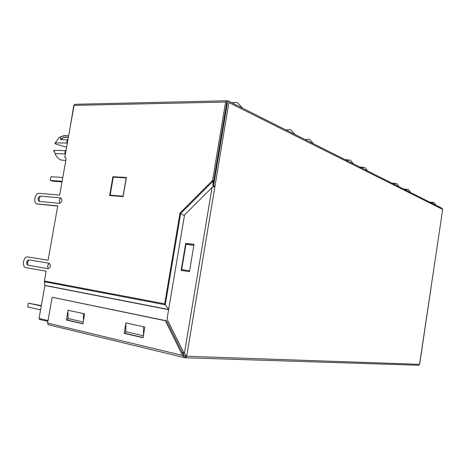 <?xml version="1.0" encoding="UTF-8"?>
<svg xmlns="http://www.w3.org/2000/svg" width="466" height="466" viewBox="0 0 466 466"><rect width="100%" height="100%" fill="white"/><g stroke="black" fill="none" stroke-linecap="round" stroke-linejoin="round"><path stroke-width="0.7" d="M68.304 137.557C65.514 136.835 62.986 137.534 60.72 139.66L67.302 139.783L66.72 143.062L55.268 142.806L54.936 143.697L63.259 146.382L66.655 146.947M227.309 103.429L226.587 103.446M123.123 196.524L110.139 195.167L113.267 177.162L126.193 177.93L123.03 196.192L110.139 195.167M214.61 175.379L215.327 175.42M214.558 175.694L215.275 175.729M67.826 140.359L67.302 139.783M65.351 160.31L61.471 160.147C58.599 159.162 56.485 156.972 55.122 153.582L64.786 153.926L65.555 153.151M64.786 153.926L65.374 150.64L66.032 150.466M67.354 143.033L67.034 143.01L67.337 143.109M66.72 143.062L67.034 143.01M55.122 153.582L54.033 150.285L65.374 150.64M53.736 151.153L54.033 150.285M60.72 139.66L60.58 137.179L59.555 137.161L55.268 142.806M65.246 135.501L59.555 137.161M68.601 136.025L67.943 135.81C65.345 135.117 62.887 135.571 60.58 137.179M68.362 137.336C65.566 136.602 63.032 137.301 60.761 139.433M435.937 205.261L433.963 202.494L431.458 203.013M410.575 192.528L408.274 189.464L405.397 189.924M39.558 318.552L39.406 319.408L47.887 321.423M182.771 353.484L184.379 353.869M227.029 100.813L213.702 180.831L212.56 180.435L225.62 102.048L226.907 100.767L227.915 100.807L228.888 102.555L186.691 356.263L419.569 364.336M74.502 104.501L73.698 105.869L70.226 126.88M48.08 260.244L27.774 256.917L48.08 260.244L57.737 205.914L37.268 203.922C32.981 203.764 34.659 193.145 38.94 193.332L59.665 195.068L65.933 159.786C66.09 158.382 65.706 157.59 64.791 157.415L74.047 105.374L75.399 104.273L226.429 100.778M57.702 206.083L37.956 204.079M27.774 256.917L27.197 256.9C23.084 257.016 21.809 267.152 25.857 267.595L46.134 271.195L44.392 280.992L44.887 285.524L39.045 318.429L48.039 320.556M213.702 180.831L213.731 185.019M212.985 187L212.921 181.21L180.651 213.515L179.981 213.09L212.56 180.435L212.921 181.21L213.684 181.076M179.981 213.09L164.684 303.82L168.645 309.471M435.046 260.669L442.688 209.42L441.914 208.261L228.532 101.116M44.375 281.732L165.273 304.787L180.651 213.515L184.42 215.711M123.106 196.617L126.414 177.517L112.906 176.725L109.632 195.539L123.106 196.617M39.464 201.434L59.712 203.339C62.357 201.743 62.683 199.931 60.679 197.91L40.414 196.134L38.946 196.943C38.096 197.864 37.938 199.116 38.457 200.689L39.464 201.434L39.004 198.557L40.414 196.134M38.2 199.92L38.457 200.689M28.036 265.224L48.103 268.713C50.73 267.28 51.056 265.451 49.076 263.232L28.997 259.871L27.412 260.75C26.609 261.525 26.527 262.807 27.162 264.589L28.036 265.224L27.564 262.399L28.997 259.871M26.83 263.779L27.162 264.589M112.906 176.725L114.094 177.214M126.362 177.808L114.118 177.086M226.726 102.602L227.449 102.59L213.568 185.986L215.001 186.074M213.568 185.986L215.053 186.091L213.626 186.004M185.212 355.814L186.709 356.17M184.67 357.719L182.538 355.418L185.252 355.878L184.95 357.777L185.381 355.686L186.61 355.995L184.338 353.816L167.026 319.111L184.553 214.908L212.036 187.501L214.849 186.202M184.926 357.777L185.526 357.777L186.691 356.263M185.27 355.814L186.61 355.995M419.557 364.296L435.023 260.663L419.703 363.963L418.352 365.251M189.441 271.69L194.007 244.359L185.695 243.334L181.152 270.431L189.441 271.69M183.755 355.465L166.513 320.829L52.163 297.244L47.596 323.072L48.219 324.715L48.65 324.843M182.177 352.29L183.761 352.669M83.222 321.983L68.071 318.517L67.902 310.24L83.676 313.653M181.688 269.575L189.586 270.804L181.688 269.575L185.934 244.254L193.839 245.378M143.4 335.736L125.89 331.734L125.814 322.921L143.778 326.806M182.352 270.612L182.497 269.721M186.75 244.37L186.878 243.601L193.99 244.481M185.695 243.334L186.878 243.601M125.82 323.614L124.154 333.347L143.062 337.716L144.874 327.05L125.936 322.926M67.919 311.038L66.347 320.002L82.896 323.823L84.637 313.863L68.053 310.257M52.163 297.244L165.29 320.719L182.538 355.418L47.596 323.072M82.931 323.637L67.622 320.107L68.053 317.655M143.097 337.512L125.406 333.435L125.878 330.668M143.511 335.066L143.47 326.783M126.129 322.944L125.814 322.921M83.478 320.497L83.362 313.624M68.222 310.269L67.902 310.24M165.29 320.719L166.513 320.829M67.622 320.107L66.347 320.002M125.406 333.435L124.154 333.347M367.703 170.999L364.802 167.405L361.237 167.748M313.49 143.773L309.727 139.468L309.022 139.171L305.178 139.602M399.088 186.761L396.636 183.557L393.584 183.994M353.327 163.776L350.205 160.001L346.389 160.298M62.007 181.874L53.322 181.286L50.299 180.464L50.963 176.73L62.788 177.476M62.118 181.268L50.299 180.464M294.966 134.47L290.883 129.909L290.079 129.571L285.967 129.956M242.734 108.246L237.683 102.916L236.518 102.438L231.666 102.689M40.565 309.861L27.704 306.96L28.385 303.15L41.323 305.614M28.385 303.15L41.253 305.993M74.047 105.374L225.62 102.048M37.268 203.922L38.515 204.213M442.688 209.42L228.888 102.555M164.684 303.82L44.392 280.992M48.103 268.713L47.637 265.83L49.076 263.232M59.712 203.339L59.264 200.397L60.679 197.91M168.64 309.5L44.893 285.378M168.61 309.669L44.887 285.524M184.338 353.816L212.036 187.501M65.834 160.333L61.471 160.147M53.776 150.891L54.481 151.922M429.699 202.127L432.728 202.326M403.748 189.097L406.713 189.26M185.526 357.777L418.759 365.251M185.526 354.999L186.19 355.587M48.219 324.715L184.239 357.573M359.828 167.044L362.536 167.148M391.988 183.19L394.9 183.336M345.085 159.64L347.659 159.721"/></g></svg>
